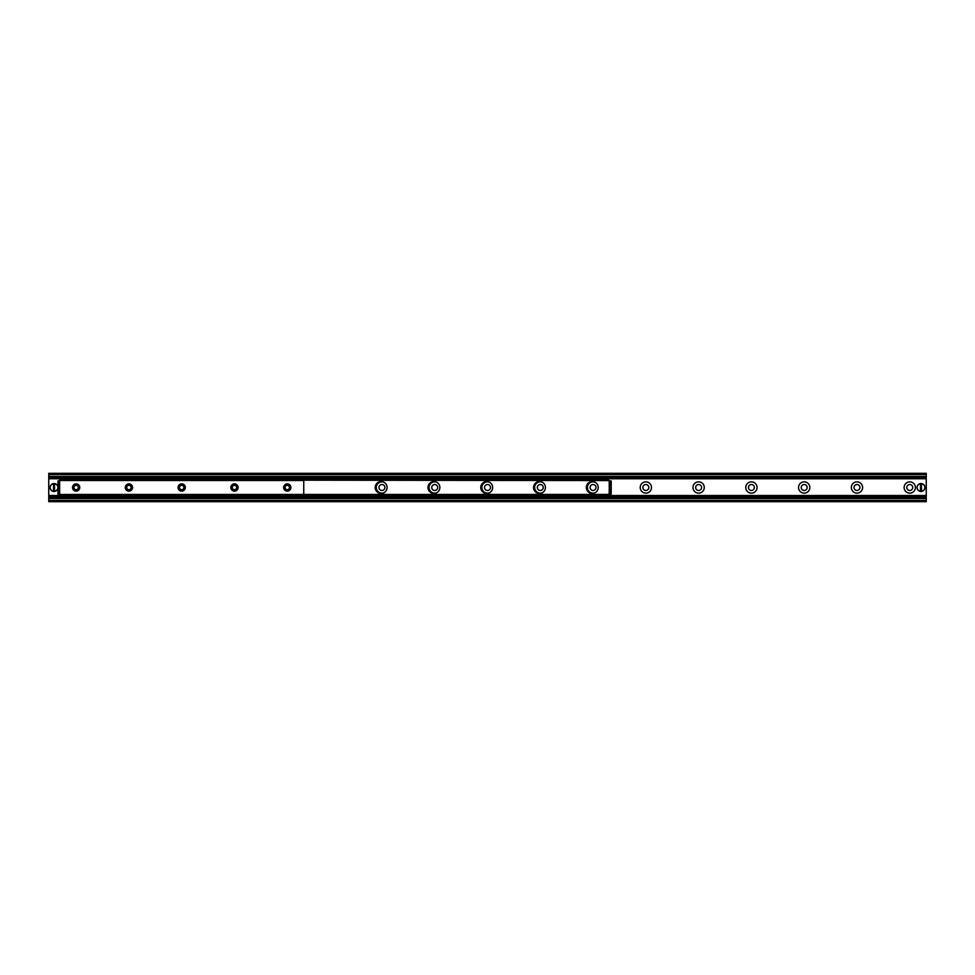 <?xml version="1.0" encoding="UTF-8"?>
<svg xmlns="http://www.w3.org/2000/svg" width="975" height="975" viewBox="0 0 975 975"><rect width="100%" height="100%" fill="white"/><g stroke="black" fill="none" stroke-linecap="round" stroke-linejoin="round"><path stroke-width="1.46" d="M904.118 487.5A5.643 5.643 0 0 1 912.576 482.613A5.643 5.643 0 0 1 912.576 492.387A5.643 5.643 0 0 1 904.118 487.5M906.787 487.5A2.974 2.974 0 0 0 909.76 490.474A2.974 2.974 0 0 0 912.722 487.5A2.974 2.974 0 0 0 909.76 484.526A2.974 2.974 0 0 0 906.787 487.5M851.333 487.5A5.643 5.643 0 0 1 859.792 482.613A5.643 5.643 0 0 1 859.792 492.387A5.643 5.643 0 0 1 851.333 487.5M854.003 487.5A2.974 2.974 0 0 0 856.976 490.474A2.974 2.974 0 0 0 859.938 487.5A2.974 2.974 0 0 0 856.976 484.526A2.974 2.974 0 0 0 854.003 487.5M798.549 487.5A5.643 5.643 0 0 1 807.007 482.613A5.643 5.643 0 0 1 807.007 492.387A5.643 5.643 0 0 1 798.549 487.5M801.218 487.5A2.974 2.974 0 0 0 804.192 490.474A2.974 2.974 0 0 0 807.166 487.5A2.974 2.974 0 0 0 804.192 484.526A2.974 2.974 0 0 0 801.218 487.5M745.765 487.5A5.643 5.643 0 0 1 754.236 482.613A5.643 5.643 0 0 1 754.236 492.387A5.643 5.643 0 0 1 745.765 487.5M748.447 487.5A2.974 2.974 0 0 0 751.408 490.474A2.974 2.974 0 0 0 754.382 487.5A2.974 2.974 0 0 0 751.408 484.526A2.974 2.974 0 0 0 748.447 487.5M692.981 487.5A5.643 5.643 0 0 1 701.452 482.613A5.643 5.643 0 0 1 701.452 492.387A5.643 5.643 0 0 1 692.981 487.5M695.662 487.5A2.974 2.974 0 0 0 698.624 490.474A2.974 2.974 0 0 0 701.598 487.5A2.974 2.974 0 0 0 698.624 484.526A2.974 2.974 0 0 0 695.662 487.5M640.209 487.5A5.643 5.643 0 0 1 648.668 482.613A5.643 5.643 0 0 1 648.668 492.387A5.643 5.643 0 0 1 640.209 487.5M642.878 487.5A2.974 2.974 0 0 0 645.84 490.474A2.974 2.974 0 0 0 648.814 487.5A2.974 2.974 0 0 0 645.84 484.526A2.974 2.974 0 0 0 642.878 487.5M594.835 492.85A5.643 5.643 0 0 1 587.425 487.5A5.643 5.643 0 0 1 594.835 482.15M590.094 487.5A2.974 2.974 0 0 0 593.068 490.474A2.974 2.974 0 0 0 596.03 487.5A2.974 2.974 0 0 0 593.068 484.526A2.974 2.974 0 0 0 590.094 487.5M542.051 492.85A5.643 5.643 0 0 1 534.641 487.5A5.643 5.643 0 0 1 542.051 482.15M537.31 487.5A2.974 2.974 0 0 0 540.284 490.474A2.974 2.974 0 0 0 543.246 487.5A2.974 2.974 0 0 0 540.284 484.526A2.974 2.974 0 0 0 537.31 487.5M489.279 492.85A5.643 5.643 0 0 1 481.857 487.5A5.643 5.643 0 0 1 489.279 482.15M484.526 487.5A2.974 2.974 0 0 0 487.5 490.474A2.974 2.974 0 0 0 490.474 487.5A2.974 2.974 0 0 0 487.5 484.526A2.974 2.974 0 0 0 484.526 487.5M436.495 492.85A5.643 5.643 0 0 1 429.073 487.5A5.643 5.643 0 0 1 436.495 482.15M431.754 487.5A2.974 2.974 0 0 0 434.716 490.474A2.974 2.974 0 0 0 437.69 487.5A2.974 2.974 0 0 0 434.716 484.526A2.974 2.974 0 0 0 431.754 487.5M383.711 492.85A5.643 5.643 0 0 1 376.289 487.5A5.643 5.643 0 0 1 383.711 482.15M378.97 487.5A2.974 2.974 0 0 0 381.932 490.474A2.974 2.974 0 0 0 384.906 487.5A2.974 2.974 0 0 0 381.932 484.526A2.974 2.974 0 0 0 378.97 487.5M48.75 501.686L926.25 501.686L926.25 497.92L48.75 497.92L48.75 501.686M48.75 497.567L926.25 497.92L926.25 473.314L48.75 473.314L48.75 497.567L926.25 497.567M48.75 477.433L926.25 477.433M926.25 476.97L48.75 477.08L926.25 476.97M287.259 491.132A3.632 3.632 0 0 1 284.115 485.684A3.632 3.632 0 0 1 290.404 485.684A3.632 3.632 0 0 1 287.259 491.132M287.259 489.694A2.194 2.194 0 0 0 289.453 487.5A2.194 2.194 0 0 0 287.259 485.306A2.194 2.194 0 0 0 285.066 487.5A2.194 2.194 0 0 0 287.259 489.694M234.475 491.132A3.632 3.632 0 0 1 231.331 485.684A3.632 3.632 0 0 1 237.62 485.684A3.632 3.632 0 0 1 234.475 491.132M234.475 489.694A2.194 2.194 0 0 0 236.669 487.5A2.194 2.194 0 0 0 234.475 485.306A2.194 2.194 0 0 0 232.282 487.5A2.194 2.194 0 0 0 234.475 489.694M181.691 491.132A3.632 3.632 0 0 1 178.547 485.684A3.632 3.632 0 0 1 184.836 485.684A3.632 3.632 0 0 1 181.691 491.132M181.691 489.694A2.194 2.194 0 0 0 183.885 487.5A2.194 2.194 0 0 0 181.691 485.306A2.194 2.194 0 0 0 179.498 487.5A2.194 2.194 0 0 0 181.691 489.694M128.907 491.132A3.632 3.632 0 0 1 125.775 485.684A3.632 3.632 0 0 1 132.052 485.684A3.632 3.632 0 0 1 128.907 491.132M128.907 489.694A2.194 2.194 0 0 0 131.101 487.5A2.194 2.194 0 0 0 128.907 485.306A2.194 2.194 0 0 0 126.726 487.5A2.194 2.194 0 0 0 128.907 489.694M76.135 491.132A3.632 3.632 0 0 1 72.991 485.684A3.632 3.632 0 0 1 79.268 485.684A3.632 3.632 0 0 1 76.135 491.132M76.135 489.694A2.194 2.194 0 0 0 78.329 487.5A2.194 2.194 0 0 0 76.135 485.306A2.194 2.194 0 0 0 73.942 487.5A2.194 2.194 0 0 0 76.135 489.694M608.571 479.249L607.913 477.933L608.571 480.577L59.633 479.883L59.633 495.117L303.749 495.117L303.749 480.541L59.633 480.541M387.087 487.5A5.935 5.935 0 0 1 378.178 492.643A5.935 5.935 0 0 1 378.178 482.357A5.935 5.935 0 0 1 387.087 487.5M439.859 487.5A5.935 5.935 0 0 1 430.962 492.643A5.935 5.935 0 0 1 430.962 482.357A5.935 5.935 0 0 1 439.859 487.5M492.643 487.5A5.935 5.935 0 0 1 483.734 492.643A5.935 5.935 0 0 1 483.734 482.357A5.935 5.935 0 0 1 492.643 487.5M545.427 487.5A5.935 5.935 0 0 1 536.518 492.643A5.935 5.935 0 0 1 536.518 482.357A5.935 5.935 0 0 1 545.427 487.5M598.211 487.5A5.935 5.935 0 0 1 589.302 492.643A5.935 5.935 0 0 1 589.302 482.357A5.935 5.935 0 0 1 598.211 487.5M607.913 497.067L608.571 495.751L607.913 497.067L61.291 497.067L61.291 495.751L607.913 495.751M61.291 495.751L60.621 495.751L61.291 497.067M60.621 495.751L60.621 495.117M607.913 479.249L61.291 479.249L61.291 477.933L60.621 477.933L61.291 479.249M607.913 477.933L61.291 477.933M611.203 493.996L611.203 491.632L609.887 491.632L609.85 494.093L611.203 493.996M609.887 491.632L609.887 483.368L611.203 483.368L611.191 480.907L609.85 480.907L609.887 483.368M611.203 491.632L611.203 483.368M57.988 480.907L57.988 483.21L59.304 483.21L59.304 480.907L57.988 480.907M59.304 483.21L59.304 491.79L57.988 491.79L57.988 494.093L59.304 494.093L59.304 491.79M57.988 483.21L57.988 491.79M609.85 494.093L608.571 494.093L608.571 495.751M609.85 480.907L608.571 480.577M60.621 479.249L60.621 479.883M920.473 491.424L920.473 483.576L921.473 483.576L921.473 491.424L920.473 491.266A3.79 3.79 0 0 1 920.473 483.734L920.473 483.576A3.961 3.961 0 0 0 920.473 491.424A3.961 3.961 0 0 0 924.934 487.5A3.961 3.961 0 0 0 921.473 483.576L921.473 483.734A3.79 3.79 0 0 1 921.473 491.266L921.473 491.424A3.961 3.961 0 0 1 920.473 491.424M920.473 483.576A3.961 3.961 0 0 1 921.473 483.576A3.961 3.961 0 0 0 920.473 483.576M53.528 491.424L53.528 483.576L54.527 483.576L54.527 491.424L53.528 491.266A3.79 3.79 0 0 1 53.528 483.734L53.528 483.576A3.961 3.961 0 0 0 53.528 491.424A3.961 3.961 0 0 0 57.988 487.5A3.961 3.961 0 0 0 54.527 483.576L54.527 483.734A3.79 3.79 0 0 1 54.527 491.266L54.527 491.424A3.961 3.961 0 0 1 53.528 491.424M53.528 483.576A3.961 3.961 0 0 1 54.527 483.576A3.961 3.961 0 0 0 53.528 483.576M48.75 500.37L926.25 500.37M48.75 498.481L926.25 498.481M48.75 497.798L926.25 497.798M48.75 496.238L60.621 496.238M608.571 496.238L926.25 496.238M48.75 495.982L60.621 495.982M608.571 495.982L926.25 495.982M48.75 495.897L60.621 495.897M608.571 495.897L926.25 495.897M48.75 495.592L60.621 495.592M608.571 495.592L926.25 495.592M48.75 495.519L60.621 495.519M608.571 495.519L926.25 495.519M48.75 478.762L60.621 478.762M608.571 478.762L926.25 478.762M48.75 477.202L926.25 477.202M48.75 476.519L926.25 476.519M48.75 474.63L926.25 474.63M59.633 494.459L608.571 494.423M609.229 494.093L609.229 480.907M921.473 491.424A3.961 3.961 0 0 0 921.473 483.576M54.527 491.424A3.961 3.961 0 0 0 54.527 483.576"/></g></svg>

